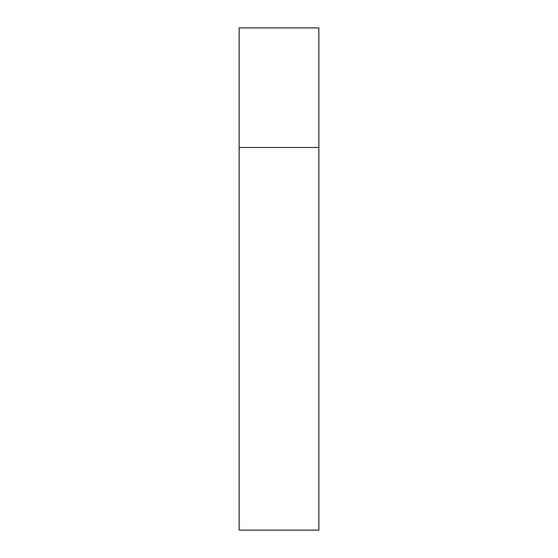 <?xml version="1.0" encoding="UTF-8"?>
<svg xmlns="http://www.w3.org/2000/svg" width="558" height="558" viewBox="0 0 558 558"><rect width="100%" height="100%" fill="white"/><g stroke="black" fill="none" stroke-linecap="round" stroke-linejoin="round"><path stroke-width="0.84" d="M239.145 147.472L318.855 147.472L318.855 27.9L239.145 27.9L239.145 530.1L318.855 530.1L318.855 147.472L239.145 147.472"/></g></svg>
